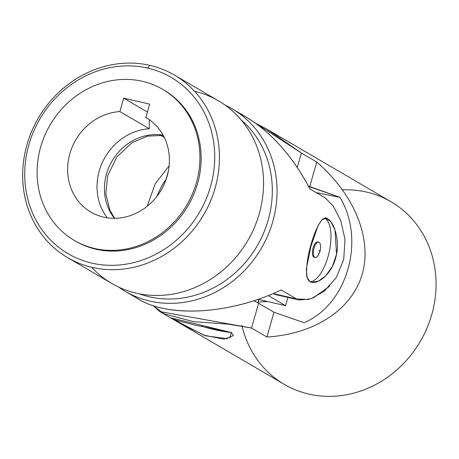 <?xml version="1.0" encoding="UTF-8"?>
<svg xmlns="http://www.w3.org/2000/svg" width="459" height="459" viewBox="0 0 459 459"><rect width="100%" height="100%" fill="white"/><g stroke="black" fill="none" stroke-linecap="round" stroke-linejoin="round"><path stroke-width="0.69" d="M227.67 338.782L205.563 335.787L181.735 324.387L284.264 384.355A105.759 95.753 -59.7 0 0 420.318 341.416A105.759 95.753 -59.7 0 0 391.057 201.782L288.522 141.808M255.732 123.299L266.593 128.985L301.397 153.054L316.767 162.044C354.491 194.679 372.306 238.502 362.277 273.989C352.099 309.429 314.776 334.106 266.92 337.021L251.555 328.036L159.807 311.563L152.985 305.637L164.397 313.933L193.738 321.696L228.1 324.134L251.555 328.036L258.612 303.25L273.983 312.235L304.156 322.717C347.515 304.208 365.771 239.718 339.878 197.307A336.78 39.061 15.9 0 1 316.136 192.562A336.78 39.061 -164.1 0 0 339.878 197.307L308.459 186.096L309.705 186.83L316.767 162.044L301.397 153.054L255.732 123.299M159.807 311.563L170.329 317.72L231.273 332.494L229.925 338.237M181.735 324.387L171.293 318.207L203.894 335.202L224.015 339.121L233.39 335.649L231.273 332.494L195.109 325.104L176.985 320.48L170.26 317.668M288.504 141.825L266.593 128.985M201.34 326.206A32.819 3.81 -164.1 0 0 231.118 332.402A32.819 3.81 15.9 0 1 201.34 326.206M253.804 300.771A52.877 6.133 15.9 0 1 258.612 303.25A52.877 6.133 -164.1 0 0 253.804 300.771M267.505 301.523L258.113 302.12L267.505 301.523M342.552 189.842A105.759 95.753 120.3 0 1 435.97 279.674A105.759 95.753 120.3 0 1 351.083 393.805A105.759 95.753 120.3 0 1 241.853 325.23M297.3 167.449L301.397 153.054L297.3 167.449M266.92 337.021L273.983 312.235L258.612 303.25L251.555 328.036L266.92 337.021C314.776 334.106 352.099 309.429 362.277 273.989C372.306 238.502 354.491 194.679 316.767 162.044L309.705 186.83L339.878 197.307C365.771 239.718 347.515 304.208 304.156 322.717L273.983 312.235L266.92 337.021M271.24 131.813L287.563 141.32M165.682 180.634L168.321 171.373L165.682 180.634M268.28 295.556L285.55 305.654L287.896 297.409L285.55 305.654L268.28 295.556M258.847 299.538L285.55 305.654L258.847 299.538M166.009 179.48A47.409 19.358 102.9 0 0 157.03 196.205A47.409 19.358 -77.1 0 1 166.009 179.48M114.417 218.323A51.052 46.227 120.3 0 1 112.025 161.092A51.052 46.227 120.3 0 1 163.083 135.13A51.052 46.227 -59.7 0 0 112.025 161.092A51.052 46.227 -59.7 0 0 114.417 218.323M149.295 119.701L149.284 128.755A54.701 49.526 -59.7 0 0 102.673 161.815A54.701 49.526 -59.7 0 0 107.286 217.83A54.701 49.526 120.3 0 1 102.673 161.815A54.701 49.526 120.3 0 1 149.284 128.755L119.885 111.56L123.7 98.169L147.402 112.036L123.7 98.169L149.657 104.118L123.7 98.169L119.885 111.56A54.701 49.526 -59.7 0 0 69.9 153.564A54.701 49.526 -59.7 0 0 90.905 212.11A54.701 49.526 -59.7 0 0 103.636 217.147A54.701 49.526 -59.7 0 0 164.672 183.147A54.701 49.526 -59.7 0 0 146.14 117.676A54.701 49.526 -59.7 0 0 145.847 117.504L146.432 117.848L145.847 117.504A54.701 49.526 120.3 0 1 164.747 182.975A54.701 49.526 120.3 0 1 103.636 217.147A54.701 49.526 120.3 0 1 68.288 160.874A54.701 49.526 120.3 0 1 119.885 111.56L149.284 128.755L149.295 119.701M225.117 105.134A105.759 95.753 120.3 0 1 232.047 108.777A105.759 95.753 120.3 0 1 261.303 248.411A105.759 95.753 120.3 0 1 125.255 291.35A105.759 95.753 120.3 0 1 118.686 287.099A105.759 95.753 -59.7 0 0 261.303 248.411A105.759 95.753 -59.7 0 0 225.117 105.134M125.255 291.35L139.06 299.429C169.664 318.047 231.233 313.945 281.166 289.962L296.531 298.947L308.896 299.434M313.176 297.943L329.757 286.106M238.353 112.839C266.949 127.43 290.811 152.795 309.94 188.936L325.311 197.927L309.94 188.936C292.819 156.364 271.453 132.335 245.852 116.85L232.047 108.777M309.951 281.614C298.947 275.664 317.926 209.052 327.806 218.903C334.278 222.328 340.653 241.583 335.552 258.354C331.042 275.325 316.234 285.727 309.951 281.614L311.627 282.268L318.282 281.229L325.833 275.71L332.448 266.318L336.522 254.286L335.076 230.194L331.002 221.955L326.286 218.289L321.988 219.672L318.093 225.501L310.938 246.305L306.342 268.802L306.784 276.938L309.951 281.614M310.152 281.728A32.819 13.403 102.9 0 0 329.023 252.771A32.819 13.403 102.9 0 0 324.857 218.209A32.819 13.403 -77.1 0 1 329.023 252.771A32.819 13.403 -77.1 0 1 310.152 281.728M314.731 257.298A7.878 3.219 -77.1 0 1 312.843 248.973A7.878 3.219 -77.1 0 1 318.144 242.077M147.132 206.321L155.153 183.847L169.136 165.883L155.153 183.847L147.132 206.321M164.339 137.557L160.082 135.066L164.339 137.557M142.336 81.289A87.526 79.246 -59.7 0 0 39.17 191.242A87.526 79.246 -59.7 0 0 174.053 222.15A87.526 79.246 -59.7 0 0 142.336 81.289A87.526 79.246 120.3 0 1 162.71 89.344A87.526 79.246 120.3 0 1 186.928 204.903A87.526 79.246 120.3 0 1 74.329 240.441A87.526 79.246 120.3 0 1 44.672 135.686A87.526 79.246 120.3 0 1 142.336 81.289M149.657 104.118L145.847 117.504L149.657 104.118M74.329 240.441L75.534 241.147A87.526 79.246 -59.7 0 0 188.127 205.609A87.526 79.246 -59.7 0 0 163.915 90.05L162.71 89.344M147.511 68.058A102.11 92.454 -59.7 0 0 27.15 196.337A102.11 92.454 -59.7 0 0 184.512 232.397A102.11 92.454 -59.7 0 0 147.511 68.058A102.11 92.454 120.3 0 1 184.512 232.397A102.11 92.454 120.3 0 1 27.15 196.337A102.11 92.454 120.3 0 1 147.511 68.058L149.835 65.356A105.759 95.753 -59.7 0 0 25.176 198.219A105.759 95.753 -59.7 0 0 188.161 235.565A105.759 95.753 -59.7 0 0 149.835 65.356L147.511 68.058M163.306 89.7A87.526 79.246 120.3 0 1 188.127 205.609A87.526 79.246 120.3 0 1 74.937 240.791M149.835 65.356A105.759 95.753 120.3 0 1 174.454 75.092A105.759 95.753 120.3 0 1 203.716 214.726A105.759 95.753 120.3 0 1 67.662 257.665A105.759 95.753 120.3 0 1 31.832 131.09A105.759 95.753 120.3 0 1 149.835 65.356M67.662 257.665L111.761 283.461A105.759 95.753 -59.7 0 0 136.375 293.192A105.759 95.753 -59.7 0 0 254.384 227.463A105.759 95.753 -59.7 0 0 218.547 100.882L174.454 75.092M194.564 91.295A105.759 95.753 120.3 0 1 259.157 214.072A105.759 95.753 120.3 0 1 136.375 293.192A105.759 95.753 120.3 0 1 91.645 267.253M139.404 293.835A102.11 92.454 -59.7 0 0 257.12 245.961A102.11 92.454 -59.7 0 0 241.141 119.891A102.11 92.454 120.3 0 1 257.12 245.961A102.11 92.454 120.3 0 1 139.404 293.835M278.791 294.885A52.877 21.59 -77.1 0 1 273.444 293.657L273.444 293.657A52.877 21.59 102.9 0 0 276.025 294.689L299.325 300.031L296.531 298.947L273.444 293.657L296.531 298.947L281.166 289.962C227.658 315.763 161.258 318.202 133.064 295.401M325.311 197.927L333.36 206.223L340.813 220.796L345.007 239.38L343.716 259.473L336.229 277.695L324.272 291.213L310.835 298.838L299.325 300.031M319.085 242.289A7.878 3.219 102.9 0 0 313.411 251.566A7.878 3.219 102.9 0 0 317.863 255.824L320.043 251.308A14.585 1.693 -164.1 0 0 318.994 250.287A14.585 1.693 15.9 0 1 320.043 251.308A14.585 1.693 15.9 0 1 319.825 251.503A14.585 1.693 -164.1 0 0 320.043 251.308C320.675 248.164 320.789 245.995 320.388 244.813A7.878 3.219 102.9 0 0 319.085 242.289A7.878 3.219 -77.1 0 0 318.701 242.14L317.76 241.922A7.878 3.219 102.9 0 0 312.866 248.881A7.878 3.219 102.9 0 0 314.237 257.281L315.178 257.493A7.878 3.219 -77.1 0 1 313.807 249.099A7.878 3.219 -77.1 0 1 318.701 242.14M319.825 251.503A7.878 3.219 -77.1 0 1 315.178 257.493M258.991 299.027L257.901 302.842M114.704 218.323L109.77 209.964L105.794 193.549L107.693 175.711L116.856 156.88L131.894 142.743L147.442 136.157L163.22 135.382"/></g></svg>
